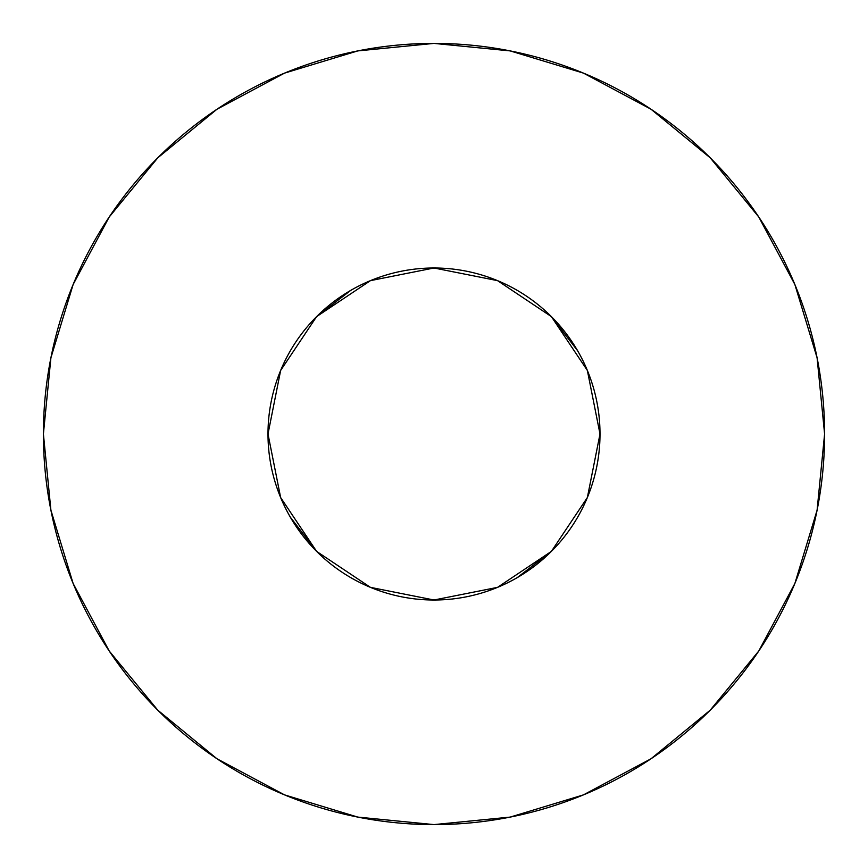 <?xml version="1.0" encoding="UTF-8"?>
<svg xmlns="http://www.w3.org/2000/svg" width="868" height="868" viewBox="0 0 868 868"><rect width="100%" height="100%" fill="white"/><g stroke="black" fill="none" stroke-linecap="round" stroke-linejoin="round"><path stroke-width="1.3" d="M316.614 551.386L370.473 587.365L434 600.005L497.527 587.365L551.386 551.386L587.365 497.527L600.005 434L587.365 370.473L551.386 316.614L497.527 280.635L434 267.995L370.473 280.635L316.614 316.614L280.635 370.473L267.995 434A166.005 166.005 0 0 1 434 267.995A166.005 166.005 0 0 1 600.005 434A166.005 166.005 0 0 1 434 600.005A166.005 166.005 0 0 1 267.995 434L280.635 497.527L316.614 551.386L290.248 517.068M43.4 434A390.6 390.6 0 0 1 434 43.4A390.6 390.6 0 0 1 824.6 434A390.6 390.6 0 0 1 434 824.6A390.6 390.6 0 0 1 43.4 434L50.908 510.2L73.129 583.48L109.227 651.011L157.802 710.198L216.989 758.773L284.52 794.871L357.8 817.092L434 824.6L510.2 817.092L583.48 794.871L651.011 758.773L710.198 710.198L758.773 651.011L794.871 583.48L817.092 510.2L824.6 434L817.092 357.8L794.871 284.52L758.773 216.989L710.198 157.802L651.011 109.227L583.48 73.129L510.2 50.908L434 43.4L357.8 50.908L284.52 73.129L216.989 109.227L157.802 157.802L109.227 216.989L73.129 284.52L50.908 357.8L43.4 434M551.386 551.386L517.068 577.752M316.614 316.614L350.932 290.248M551.386 316.614L577.752 350.932M758.773 216.989L710.198 157.802L651.109 109.303M216.989 109.227L157.802 157.802L109.303 216.892M109.227 651.011L157.802 710.198L216.892 758.697M651.011 758.773L710.198 710.198L758.697 651.109"/></g></svg>
